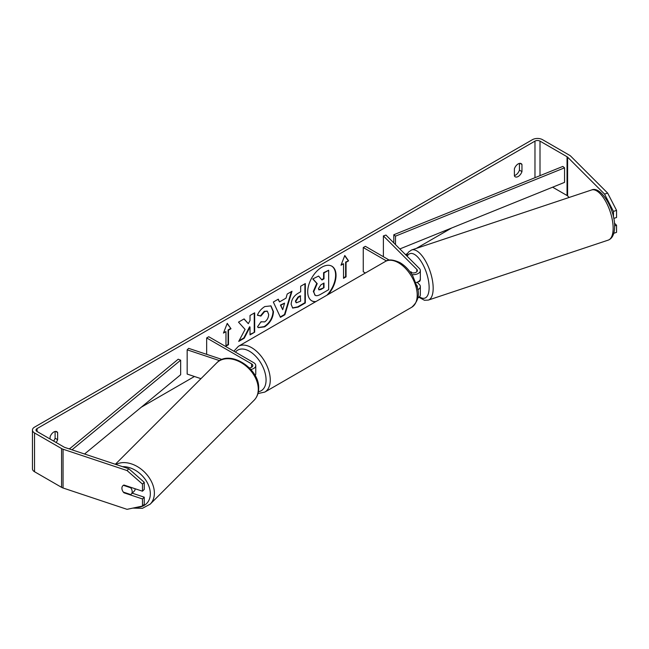 <?xml version="1.0" encoding="UTF-8"?>
<svg xmlns="http://www.w3.org/2000/svg" width="649" height="649" viewBox="0 0 649 649"><rect width="100%" height="100%" fill="white"/><g stroke="black" fill="none" stroke-linecap="round" stroke-linejoin="round"><path stroke-width="0.97" d="M411.012 271.793L410.647 271.915A5.938 2.426 71.6 0 0 410.306 272.256A5.938 2.426 71.6 0 1 410.89 271.793A5.938 2.426 71.6 0 1 410.987 271.769L412.083 272.864M417.745 289.73A7.123 4.113 0 0 0 420.341 286.558A7.123 4.113 0 0 0 419.392 284.497L417.129 282.234M410.33 272.28A4.154 2.401 180 0 0 414.841 272.767A4.154 2.401 180 0 0 417.38 270.56A4.154 2.401 180 0 0 416.82 269.359L383.381 235.912L385.952 235.06L419.392 268.499A7.123 4.113 180 0 1 420.341 270.56A7.123 4.113 180 0 1 411.904 274.6M420.341 286.558L420.341 294.792A7.123 4.113 180 0 1 417.721 297.988M417.25 287.142A4.154 2.401 0 0 0 417.38 286.558A4.154 2.401 0 0 0 416.82 285.357L416.772 285.3M365.387 272.994L363.262 271.769L363.262 247.529L365.363 246.32L389.278 260.127M386.455 260.922L363.262 247.529M420.341 270.56L420.341 278.794A7.123 4.113 180 0 1 415.879 282.615M383.381 235.912L383.381 256.72M222.047 359.473L188.648 348.343L187.163 349.827L219.622 360.649M187.163 349.827L187.163 374.067L200.955 378.667M250.839 369.484A7.123 4.113 0 0 0 255.771 365.574A7.123 4.113 0 0 0 253.686 362.661L208.767 336.726L206.666 337.942L206.666 354.346M249.394 367.934A4.154 2.401 0 0 0 252.802 365.574A4.154 2.401 0 0 0 251.585 363.878L206.666 337.942M255.114 375.544A7.123 4.113 0 0 0 255.771 373.816L255.771 365.574M135.154 488.762A5.938 4.202 45 0 1 134.213 491.171L131.244 494.14A5.938 4.202 45 0 1 130.717 494.554L123.375 492.112A5.938 4.202 45 0 1 121.907 488.226A5.938 4.202 45 0 1 122.848 485.744A5.938 4.202 45 0 1 123.375 485.322L130.717 487.772A5.938 4.202 45 0 1 132.185 491.658A5.938 4.202 45 0 1 131.244 494.14M326.958 295.181A20.022 11.56 120 0 0 331.671 266.09M328.289 294.419A20.022 11.56 120 0 0 331.882 266.204A20.022 11.56 120 0 0 321.872 267.193A20.022 11.56 120 0 0 308.786 284.846A20.022 11.56 120 0 0 311.853 300.893A20.022 11.56 120 0 0 315.455 301.826M451.696 227.986L416.374 248.372M407.385 253.564L405.528 254.635M194.457 376.493L141.328 407.174M70.473 448.078L69.119 448.865M604.56 194.108L607.642 193.078L616.55 210.381L613.467 211.412L604.56 194.108L567.607 157.155A3.561 2.061 0 0 0 567.048 156.733L540.009 141.125A3.561 2.061 0 0 0 534.971 141.125L37.058 428.591A3.561 2.061 0 0 0 36.011 430.044A3.561 2.061 0 0 0 37.058 431.496L64.097 447.112A3.561 2.061 0 0 0 64.827 447.437L128.827 468.765L144.248 482.304L144.248 489.419L142.472 491.204L142.472 484.089L127.042 470.549L128.827 468.765M245.079 329.4L238.718 341.406L244.235 338.218L250.019 327.015L250.019 334.884L254.676 332.191L254.676 312.802L250.019 315.487L250.019 320.501L248.316 323.673L244.089 318.91L238.499 322.139L245.079 329.4M279.508 301.907L286.014 298.151L287.199 294.029L292.001 291.255L284.895 314.765L280.433 317.337L273.334 302.028L278.291 299.165L279.508 301.907L278.04 299.311M514.397 168.821A5.938 3.432 -60 0 1 521.147 163.613A5.938 3.432 -60 0 1 521.958 164.457L521.958 171.596A5.938 3.432 -60 0 1 518.178 176.512A5.938 3.432 -60 0 1 515.209 176.804A5.938 3.432 -60 0 1 514.397 175.96L514.397 168.821M56.122 442.504A5.938 3.432 120 0 0 57.631 439.673L57.631 432.534A5.938 3.432 120 0 0 56.82 431.69A5.938 3.432 120 0 0 50.07 436.899L50.07 439.016M223.459 333.091L227.239 323.356L231.012 328.727L228.497 330.187L228.497 344.724L225.974 346.185L225.974 331.639L223.459 333.091M346.047 262.318L348.57 260.857L344.789 255.487L341.009 265.222L343.532 263.77L343.532 278.316L346.047 276.855L346.047 262.318L345.625 262.074L345.625 276.62L346.047 276.855M291.15 304.316L291.15 304.259C291.474 299.465 293.875 295.749 298.37 293.113L300.674 291.782L300.674 286.241L305.33 283.556L305.33 302.945L298.134 307.099L292.699 308.072L291.15 304.316M261.003 321.75L264.67 321.904C267.185 320.16 268.516 317.686 268.678 314.465L267.38 311.26L264.67 311.544L260.882 316.087L257.377 315.227C258.789 311.698 261.271 308.802 264.816 306.555L270.982 305.89L273.472 311.642C273.067 318.067 270.114 323.129 264.622 326.836L258.456 327.664L257.499 326.909L261.003 321.75L261.344 322.026M519.435 163.402L519.435 170.143A5.938 3.432 -60 0 1 515.655 175.06A5.938 3.432 -60 0 1 514.397 175.563M607.642 193.078L570.698 156.133A7.123 4.113 0 0 0 569.562 155.281L542.523 139.665A7.123 4.113 0 0 0 532.448 139.665L34.535 427.139A7.123 4.113 0 0 0 32.45 430.044A7.123 4.113 0 0 0 34.535 432.956L61.574 448.564A7.123 4.113 0 0 0 63.05 449.222L127.042 470.549M53.599 441.052A5.938 3.432 120 0 0 55.108 438.221L55.108 431.48M569.124 197.458L567.607 195.941A3.561 2.061 0 0 0 567.048 195.511L552.632 187.196M32.45 430.044L32.45 468.829A7.123 4.113 0 0 0 34.535 471.734L61.574 487.342A7.123 4.113 0 0 0 63.05 487.999L127.042 509.335L142.472 506.074L144.248 504.297L144.248 497.183L142.472 498.959L142.472 506.074M142.472 498.959L123.959 492.794A5.938 4.202 45 0 1 122.848 485.744A5.938 4.202 45 0 1 123.959 485.03L142.472 491.204M144.248 482.304L142.472 484.089M132.218 493.167L144.248 497.183M613.467 211.412L613.467 216.969M614.619 225.901L616.55 225.252L616.55 232.366L613.849 233.267M613.767 218.421L616.55 217.496L616.55 210.381M616.55 225.252L614.449 223.151M521.958 164.457L520.003 163.337M521.958 171.596L519.435 170.143M57.631 432.534L55.676 431.415M57.631 439.673L55.108 438.221M311.65 300.763A20.022 11.56 120 0 0 315.933 301.55M313.321 291.417L316.785 283.394L312.769 278.94L318.578 276.068L321.969 280.003L324.005 278.819L324.005 272.937L328.67 270.244L328.67 289.673L320.711 294.265C318.164 295.701 316.339 296.058 315.236 295.327L313.321 291.417L313.743 291.661L317.207 283.637L313.191 279.184M318.578 276.068L312.769 278.94M321.685 279.678L323.591 278.575L323.591 272.694L328.67 270.244M314.846 295.1L313.743 291.661M323.591 272.694L324.005 272.937M323.591 278.575L324.005 278.819M316.785 283.394L317.207 283.637M227.15 323.583L231.012 328.727M230.598 328.483L228.075 329.943L228.497 330.187M228.075 329.943L228.075 344.481L228.497 344.724M225.974 345.698L228.075 344.481M223.702 332.466L225.974 331.639M345.625 276.62L343.532 277.829M341.252 264.597L343.532 263.77M345.625 262.074L348.57 260.857M348.148 260.622L344.7 255.714M291.401 291.596L284.473 314.522L284.895 314.765M284.473 314.522L280.263 316.955M284.587 303.132L280.425 305.046L282.704 309.695L284.587 303.132L280.839 305.29L282.704 309.695M280.425 305.046L280.839 305.29M304.908 283.8L304.908 302.702L305.33 302.945M304.908 302.702L297.713 306.863L292.488 307.942M300.674 295.993L298.467 297.266L295.806 301.323L296.366 302.799L300.674 301.12L300.26 295.749L298.053 297.023L295.384 301.087L296.179 302.645M243.959 318.992L248.316 323.673M250.019 334.397L254.676 332.191M254.254 331.955L254.254 313.045M239.092 340.709L243.813 337.975L249.597 326.772L250.019 327.015M243.813 337.975L244.235 338.218M270.771 305.768L273.059 311.398C272.645 317.823 269.7 322.886 264.2 326.593L258.245 327.534M267.161 311.155L264.248 311.301L260.46 315.844L260.882 316.087M260.46 315.844L257.434 315.106M318.432 288.562L318.935 289.876L320.955 289.47L324.005 287.702L324.005 283.037L320.931 284.814L318.432 288.562M318.748 289.73L324.005 287.702M323.591 287.458L323.591 283.28M420.341 278.259A5.938 2.426 71.6 0 1 420.365 278.851A5.938 2.426 71.6 0 1 419.278 281.52L417.729 282.031A5.938 2.426 71.6 0 1 417.526 282.08M411.466 272.734L410.647 271.915M399.833 248.94L564.549 182.377L564.549 167.831L562.845 166.428L393.805 234.743L393.805 242.913M564.549 167.831L395.501 236.147L395.501 244.616M395.501 236.147L393.805 234.743M69.402 448.962L178.224 359.205L180.657 360.187L180.657 374.733L84.54 454.008M71.982 449.822L180.657 360.187M416.82 269.359L416.82 271.753M251.585 363.878L251.585 367.269M115.344 464.278L216.717 362.905A26.422 18.683 45 0 1 242.328 363.335A26.422 18.683 45 0 1 258.278 389.213A26.422 18.683 45 0 1 254.083 400.271L150.179 504.168A26.422 18.683 -135 0 0 154.381 493.118A26.422 18.683 -135 0 0 140.663 468.773A26.422 18.683 -135 0 0 115.952 464.473M122.547 466.672A23.453 16.582 45 0 1 150.325 493.743A23.453 16.582 45 0 1 136.761 507.283M534.971 141.125L534.971 177.696M37.058 428.591L37.058 431.496M63.05 449.222L63.05 487.999M540.009 141.125L540.009 175.66M567.048 156.733L567.048 195.511M567.607 157.155L567.607 195.941M34.535 432.956L34.535 471.734M61.574 448.564L61.574 487.342M313.321 291.36L313.743 291.604M297.713 306.863L298.134 307.099M295.384 301.136L295.806 301.379M298.053 297.023L298.467 297.266M295.384 301.087L295.806 301.323M273.059 311.342L273.472 311.585M273.059 311.398L273.472 311.642M264.2 326.593L264.622 326.836M264.248 311.301L264.67 311.544M320.533 289.227L320.955 289.47M613.143 228.253A26.422 10.79 -108.4 0 0 605.598 201.214A26.422 10.79 -108.4 0 0 591.58 189.979C600.974 185.492 615.171 209.749 614.627 226.769C614.473 234.046 612.356 238.491 608.283 240.106A26.422 10.79 -108.4 0 0 613.143 228.253M591.58 189.979L411.612 249.962A26.422 10.79 71.6 0 1 425.63 261.198A26.422 10.79 71.6 0 1 433.175 288.237A26.422 10.79 71.6 0 1 428.324 300.089L608.283 240.106M419.449 296.788A23.453 9.573 -108.4 0 0 429.127 287.612A23.453 9.573 -108.4 0 0 420.365 260.33A23.453 9.573 -108.4 0 0 407.174 256.282M411.734 307.253A26.422 15.252 -120 0 0 415.79 286.079A26.422 15.252 -120 0 0 398.527 262.796A26.422 15.252 -120 0 0 385.319 261.49C388.297 259.121 393.197 259.503 400.011 262.65C405.09 265.684 409.373 270.195 412.869 276.206L417.21 286.955C419.887 294.8 418.07 301.566 411.734 307.253L264.8 392.085L257.978 393.545M385.319 261.49L238.378 346.323A26.422 15.252 60 0 1 251.585 347.637A26.422 15.252 60 0 1 268.848 370.92A26.422 15.252 60 0 1 264.8 392.085M258.399 391.712A23.453 13.54 -120 0 0 265.409 374.254A23.453 13.54 -120 0 0 249.492 351.271A23.453 13.54 -120 0 0 235.441 352.131M150.179 504.168L142.431 508.321L132.85 508.11M254.083 400.271C257.126 397.115 258.659 393.14 258.675 388.353C259.689 368.454 229.413 348.975 216.717 362.905M296.366 302.799L295.952 302.556M267.38 311.26L266.958 311.017M411.612 249.962L408.416 252.128L406.452 255.56M418.921 297.258L424.454 300.276L428.324 300.089M238.378 346.323L233.851 351.206"/></g></svg>
